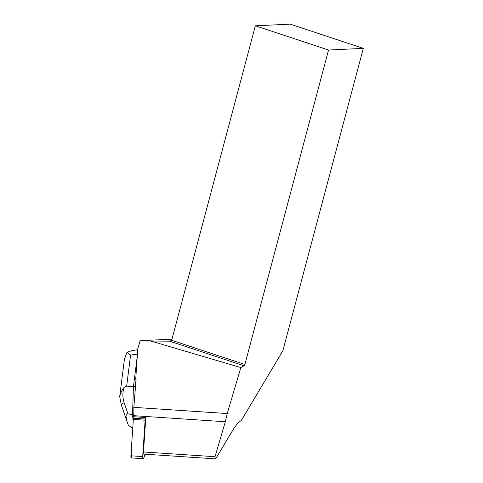 <?xml version="1.0" encoding="UTF-8"?>
<svg xmlns="http://www.w3.org/2000/svg" width="483" height="483" viewBox="0 0 483 483"><rect width="100%" height="100%" fill="white"/><g stroke="black" fill="none" stroke-linecap="round" stroke-linejoin="round"><path stroke-width="0.72" d="M137.275 356.309L133.447 386.46L135.186 386.575L136.085 379.469L133.827 407.35A26.861 8.966 93.8 0 1 133.706 415.67L133.634 416.72L145.806 417.529L145.347 419.027A2.089 0.7 93.8 0 0 145.135 420.216L142.684 456.568A2.089 0.7 93.8 0 0 143.24 458.711A2.089 0.7 93.8 0 0 143.868 457.866L144.991 454.189M143.24 458.711L131.442 457.926A2.089 0.7 -86.2 0 1 130.887 455.789L133.344 419.431A2.089 0.7 -86.2 0 1 133.549 418.248L134.008 416.751L133.344 419.431L131.352 448.936L131.34 457.896M136.085 379.469L135.711 379.439L137.788 348.708L140.167 340.684L171.972 339.169M133.827 407.35L227.233 413.545L225.344 421.75L214.995 456.713L215.237 458.85L216.191 458.017L232.903 429.997C235.674 425.396 238.463 422.233 241.265 420.518L282.839 350.809L363.307 48.372L328.555 50.027L244.881 364.496L243.993 365.782L240.836 367.581L227.233 413.545M140.167 340.684L150.744 341.01L240.836 367.581M145.806 417.529L143.475 451.973A2.107 0.7 -86.2 0 0 144.037 454.129L215.237 458.85M328.555 50.027L255.35 25.81L290.259 24.15L363.307 48.372M150.744 341.01L169.642 341.185L171.676 340.28L255.35 25.81M171.676 340.28L244.881 364.496M169.642 341.185L243.993 365.782M124.397 359.394L126.963 352.373L132.004 350.549L137.721 349.734M126.963 352.373L130.591 355.096L126.655 386.116L124.107 387.42C122.489 392.601 122.495 397.69 124.131 402.689A8.428 1.54 161 0 0 121.318 404.947M126.655 386.116L133.447 386.46L132.535 414.655L133.767 414.734M134.793 398.596L135.186 386.575M133.193 421.647L132.535 414.655L127.977 413.859C125.58 413.635 125.441 416.72 127.566 423.114L128.285 425.082L131.141 427.34L132.813 427.304M132.74 428.33L131.141 427.34M127.566 423.114L121.324 404.959L119.693 396.585L124.499 358.561M120.086 395.975C118.842 398.535 121.293 390.173 124.107 387.42M145.135 420.216L133.344 419.431M130.887 455.789L142.684 456.568M133.549 418.248L145.347 419.027M214.995 456.713L143.475 451.973M133.706 415.67L225.344 421.75M137.426 354.117L130.591 355.096M124.131 402.689L127.977 413.859"/></g></svg>
